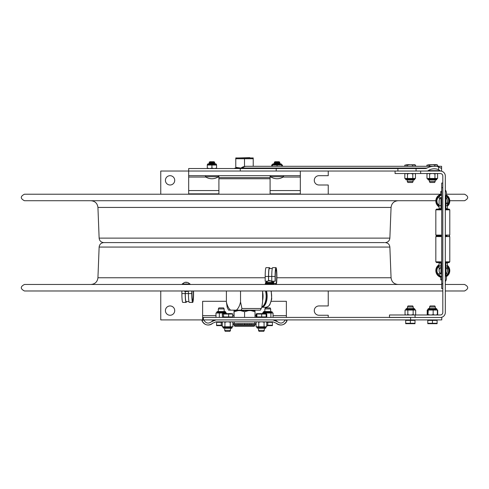 <?xml version="1.0" encoding="UTF-8"?>
<svg xmlns="http://www.w3.org/2000/svg" width="489" height="489" viewBox="0 0 489 489"><rect width="100%" height="100%" fill="white"/><g stroke="black" fill="none" stroke-linecap="round" stroke-linejoin="round"><path stroke-width="0.73" d="M328.241 317.404L328.241 315.258L318.938 315.258A4.652 4.652 0 0 1 314.28 310.601A4.652 4.652 0 0 1 318.938 305.949L328.241 305.949L328.241 290.979M203.406 317.96L202.629 317.96L202.629 319.91L160.759 319.91L160.759 290.979M160.759 194.219L160.759 171.034L188.675 171.034L188.675 194.219M328.241 171.034L328.241 175.692L318.938 175.692A4.652 4.652 0 0 0 314.28 180.343A4.652 4.652 0 0 0 318.938 184.995L328.241 184.995L328.241 194.219M174.72 180.343A4.652 4.652 0 0 1 167.739 184.371A4.652 4.652 0 0 1 167.739 176.315A4.652 4.652 0 0 1 174.72 180.343M174.72 310.601A4.652 4.652 0 0 1 167.739 314.635A4.652 4.652 0 0 1 167.739 306.572A4.652 4.652 0 0 1 174.72 310.601M188.675 175.692L300.325 175.692L300.325 171.034L300.325 194.219M300.325 171.034L300.325 173.76M188.675 171.034L276.218 171.034L188.675 171.034L188.675 168.534L425.045 168.534A3.289 2.329 0 0 0 427.062 168.045A11.699 8.27 180 0 1 434.244 166.303A11.699 8.27 180 0 1 438.615 166.902L441.591 168.534L441.591 166.303L441.591 168.045L440.638 168.045M24.45 194.219L218.913 194.219L218.913 177.635L270.087 177.635L270.087 194.219L440.785 194.219L24.45 194.219C20.251 196.389 20.251 198.558 24.45 200.728L435.84 200.728M270.087 175.692L270.087 177.635M218.913 175.692L218.913 177.635M202.629 319.91L203.406 319.91L203.406 317.404L415.075 317.404M202.629 317.96L202.629 301.297L226.401 301.297M271.261 301.297L286.371 301.297L286.371 317.404M250.075 157.953L249.757 157.641L238.925 157.953M240.991 168.1L235.777 167.354L235.777 168.13L240.943 168.137L234.891 168.137L234.518 168.503L239.995 168.503M253.223 157.953L235.777 157.953L235.777 158.736L253.223 158.736L253.223 157.953L253.223 166.303M244.5 158.736L244.5 166.468M235.777 158.736L235.777 167.354M441.591 168.534L441.591 171.034L440.265 170.93L438.615 169.689A8.166 5.776 0 0 0 434.244 168.797A8.166 5.776 0 0 0 428.217 170.673A1.577 1.119 0 0 1 427.056 171.034L440.308 171.034A5.006 5.006 0 0 1 445.314 176.04L445.314 312.483A5.006 5.006 0 0 1 440.308 317.489L415.075 317.489L415.075 314.983L389.488 314.983L389.488 317.404M241.065 168.045A8.27 8.27 0 0 1 246.144 166.303A8.27 5.85 90 0 0 242.556 168.045L239.641 168.534M276.218 168.534L276.218 171.034L427.056 171.034M218.186 175.692L218.504 176.706L205.362 176.706A11.632 11.632 0 0 0 218.504 176.706A0.556 0.556 0 0 0 218.687 175.997M270.496 176.706A0.556 0.556 0 0 1 270.814 175.692L270.496 176.706A11.632 11.632 0 0 0 283.638 176.706L270.496 176.706M279.011 161.731L275.124 161.731L274.231 162.25L279.904 162.25L279.011 161.731M279.03 163.809L279.904 163.283L279.011 162.764L275.124 162.764L274.231 162.25M279.011 162.764L279.904 162.25M279.904 163.283L274.231 163.283L275.124 162.764M279.011 163.797L275.124 163.797L274.231 163.283M213.876 161.731L209.989 161.731L209.096 162.25L214.769 162.25L213.876 161.731M213.895 163.809L214.769 163.283L213.876 162.764L209.989 162.764L209.096 162.25M213.876 162.764L214.769 162.25M214.769 163.283L209.096 163.283L209.989 162.764M213.876 163.797L209.989 163.797L209.096 163.283M272.416 164.891L272.599 164.475L281.536 164.475L280.973 163.809L273.162 163.809L272.599 164.365L281.536 164.365L280.973 163.809L279.952 163.809M271.713 166.303L271.713 165.037L273.162 163.809M272.416 166.303L272.416 165.037L281.719 165.037L281.719 166.303L281.719 165.037M277.067 165.037L277.067 166.303M281.719 165.013L282.422 165.037L282.422 166.303M272.049 165.037L272.416 164.976M207.281 164.891L207.464 164.475L216.401 164.475L215.838 163.809L208.027 163.809L207.464 164.365L216.401 164.365L215.838 163.809L214.818 163.809M207.464 164.475L208.027 163.809M207.281 168.534L207.281 165.037L216.584 165.037L216.584 168.534L216.584 168.118L214.268 168.534M211.933 165.037L211.933 168.118L214.249 168.534M209.616 168.534L211.933 168.118M216.584 165.037L216.584 168.534M207.281 168.118L209.598 168.534M211.45 321.762L216.034 319.91L272.966 319.91L277.55 321.762C280.717 323.969 283.265 323.351 285.197 319.91L287.037 320.533C284.353 325.399 280.741 326.279 276.199 323.162L272.966 321.854L216.034 321.854L212.801 323.162C208.259 326.279 204.647 325.399 201.963 320.533L203.803 319.91C205.735 323.351 208.283 323.969 211.45 321.762A6.601 6.601 0 0 1 216.034 319.91M272.966 319.91A6.601 6.601 0 0 1 277.55 321.762M212.801 323.162A6.601 6.601 0 0 1 201.963 320.533M287.037 320.533A6.601 6.601 0 0 1 276.199 323.162M441.219 317.404L441.756 317.404L441.756 319.91L203.406 319.91M410.613 319.91L410.613 317.404M445.87 267.208A4.56 4.56 0 0 1 445.87 273.981A1.675 1.675 0 0 0 445.387 274.739A1.675 1.675 0 0 1 445.87 273.981A4.56 4.56 0 0 0 447.374 270.594L447.374 265.943L445.87 265.943L445.87 262.966L445.314 262.966M445.387 196.853A1.675 1.675 0 0 0 445.87 197.611A1.675 1.675 0 0 1 445.387 196.853A1.675 1.675 0 0 0 445.87 197.611A4.56 4.56 0 0 1 445.87 204.384M395.069 171.034L395.069 173.54L440.308 173.54A2.5 2.5 0 0 1 442.814 176.04L442.814 312.483A2.5 2.5 0 0 1 440.308 314.983L415.075 314.983M389.488 317.489L410.613 317.489M445.87 262.966L447.374 262.966L447.374 265.943M445.314 208.626L447.374 208.626L447.374 200.997A4.56 4.56 0 0 0 445.87 197.611A4.56 4.56 0 0 1 447.374 200.997M441.243 192.195A0.458 0.458 0 0 1 440.785 191.737A0.458 0.458 0 0 1 441.243 191.285A0.458 0.458 0 0 1 441.701 191.737A0.458 0.458 0 0 0 441.243 191.285A0.458 0.458 0 0 0 440.785 191.737A0.458 0.458 0 0 0 441.243 192.195M441.243 276.866A0.458 0.458 0 0 1 440.785 276.407A0.458 0.458 0 0 1 441.243 275.955A0.458 0.458 0 0 1 441.701 276.407M447.221 235.832L445.314 235.832L447.221 235.832M441.701 235.087L435.833 235.087L436.579 235.832L441.701 235.832L436.579 235.832L435.833 236.578L441.701 236.578M445.314 236.578L449.788 236.578L449.049 235.832L449.788 235.087L445.314 235.087M441.701 262.575L436.579 262.575L435.833 261.829L441.701 261.829M445.314 261.829L449.788 261.829L449.788 236.578M445.314 262.575L449.049 262.575L449.788 261.829M439.091 203.931L438.291 204.726L439.091 203.931M446.543 196.474A5.862 5.862 0 0 0 445.895 196.01A5.862 5.862 0 0 1 446.543 196.474L445.65 197.373L446.543 196.474M440.882 195.459A5.862 5.862 0 0 0 439.079 196.474L440.601 197.996L439.079 196.474A5.862 5.862 0 0 1 440.882 195.459M439.807 198.785L438.291 197.269L439.807 198.785A3.729 3.729 0 0 0 439.091 201.26M447.374 205.252A6.235 6.235 0 0 0 446.047 195.667M440.785 195.099A6.235 6.235 0 0 0 439.091 205.997M441.072 197.697A3.729 3.729 0 0 0 440.601 197.996M446.408 198.192L447.331 197.269L446.408 198.192M447.374 204.683A5.862 5.862 0 0 0 447.331 197.269A5.862 5.862 0 0 1 447.374 204.683M438.291 197.269A5.862 5.862 0 0 0 438.291 204.726M447.374 206.279A6.98 6.98 0 0 0 446.292 194.946M440.785 194.316L440.785 191.737L440.785 194.316A6.98 6.98 0 0 0 439.091 206.902M441.701 209.836L435.833 209.836L435.833 235.087M445.314 209.09L449.049 209.09L449.788 209.836L445.314 209.836M441.701 209.09L436.579 209.09L435.833 209.836M439.091 270.331A3.729 3.729 0 0 0 439.807 272.807L438.291 274.323L439.807 272.807M439.091 267.66L438.291 266.866L439.091 267.66M438.291 266.866A5.862 5.862 0 0 0 438.291 274.323A5.862 5.862 0 0 1 438.291 266.866M440.601 273.596L439.079 275.118A5.862 5.862 0 0 0 440.882 276.132A5.862 5.862 0 0 1 439.079 275.118L440.601 273.596A3.729 3.729 0 0 0 441.072 273.895M445.895 275.582A5.862 5.862 0 0 0 446.543 275.118L445.65 274.219L446.543 275.118A5.862 5.862 0 0 1 445.895 275.582M447.331 274.323L446.408 273.4L447.331 274.323A5.862 5.862 0 0 0 447.374 266.908A5.862 5.862 0 0 1 447.331 274.323M439.091 265.594A6.235 6.235 0 0 0 441.701 276.725M446.047 275.924A6.235 6.235 0 0 0 447.374 266.34M439.091 264.69A6.98 6.98 0 0 0 440.785 277.275L440.785 279.855L441.701 279.855L440.785 279.855L441.243 279.396M446.292 276.646A6.98 6.98 0 0 0 447.374 265.313M440.485 208.626L440.485 209.09M440.485 262.575L440.485 262.966M441.701 205.649L440.956 205.649L440.956 208.626L439.091 208.626L439.091 205.649L440.956 205.649L440.956 197.77A3.723 3.723 0 0 0 439.091 200.997A3.723 3.723 0 0 1 440.956 197.77A1.491 1.491 0 0 0 441.701 196.48M440.956 208.626L441.701 208.626M439.091 265.943L440.956 265.943L440.956 262.966L441.701 262.966L439.091 262.966L439.091 270.594A3.723 3.723 0 0 0 440.956 273.822A1.491 1.491 0 0 1 441.701 275.111M442.814 183.039L441.701 183.039L441.701 288.553L442.814 288.553M441.701 187.69L442.814 187.69L442.814 283.901L441.701 283.901M440.485 267.691A3.723 3.723 0 0 0 440.956 273.822L440.956 265.943L441.701 265.943M218.332 311.542L218.332 308.932L224.145 308.932L224.145 311.542M218.332 308.932L218.889 307.899L223.589 307.899L224.145 308.932M222.269 322.318L221.242 322.318L221.242 325.216L222.269 325.497M221.242 322.318L216.584 322.318L216.584 325.216L221.242 325.216M222.269 325.631L216.584 325.631L216.584 325.216M264.855 308.932L270.668 308.932L270.668 311.542L263.852 311.542L264.855 311.542L264.855 308.932L265.411 307.899L270.111 307.899L270.668 308.932M271.945 321.854L271.945 322.318M272.416 325.216L272.416 322.318L267.758 322.318L267.758 325.216L272.416 325.216L272.416 325.631L266.731 325.631M267.758 322.318L266.731 322.318M266.731 325.497L267.758 325.216M264.317 330.326L258.51 330.326L258.51 328.272L265.325 328.272L264.323 328.272L265.325 328.272L264.323 328.272L264.323 330.326L263.76 331.359L259.066 331.359L258.51 330.326M256.896 316.939L261.676 316.939L261.676 314.042L256.896 314.042L256.768 313.626L256.077 314.042L256.077 316.939L256.896 316.939L256.896 314.042M256.639 316.939L256.639 314.042M261.676 316.939L266.193 316.939L266.071 313.626L266.193 314.042L261.676 314.042M266.193 316.939L266.756 316.939L266.756 314.042L266.071 313.626L256.768 313.626M222.629 313.859L222.232 314.042L222.489 316.939L222.489 314.042L223.027 313.626L222.489 314.042M222.489 316.939L228.663 316.939L228.663 314.042L223.565 314.042L222.935 313.626L232.452 313.773M223.565 316.939L223.565 314.042M228.663 316.939L232.678 316.939L232.678 314.042L228.663 314.042M232.141 313.626L232.678 314.042M230.435 330.326L224.677 330.326L224.677 328.272L231.493 328.272L230.49 328.272L231.493 328.272L230.49 328.272L230.49 330.326L229.934 331.359L225.24 331.359L224.677 330.326M257.135 313.626L256.077 314.042M266.756 314.042L266.144 313.791M222.232 314.042L222.935 313.626M232.678 316.939L232.733 313.914M435.198 179.958L435.198 181.456L429.379 181.456L429.379 179.958L428.382 179.958L436.194 179.958A0.556 0.556 -90 0 0 436.756 179.402L436.756 179.029A0.556 0.556 -90 0 1 437.313 178.473L436.756 179.029L437.313 178.473M435.198 181.456L434.635 182.489L429.941 182.489L429.379 181.456M429.336 166.303L429.336 165.172L427.08 165.074L432.019 164.756L429.336 165.172M426.921 166.303L426.921 165.172M437.655 166.657L437.655 165.172L432.019 164.756L436.94 164.756L437.655 165.172M434.703 166.309L434.703 165.172M413.101 181.456L407.282 181.456L407.282 179.958L414.055 179.958L413.101 179.958L413.101 181.456L412.539 182.489L407.844 182.489L407.282 181.456M407.19 166.303L407.19 165.172L405.008 165.062L409.874 164.756L407.19 165.172M404.831 166.303L404.831 165.172M415.552 166.303L415.552 165.172L409.874 164.756L414.843 164.756L415.552 165.172M412.557 166.303L412.557 165.172M429.544 306.988L435.357 306.988L435.357 308.565L436.359 308.565L428.541 308.565L429.544 308.565L429.544 306.988L430.1 305.949L434.8 305.949L435.357 306.988L434.8 305.949M436.634 319.91L436.634 320.374M427.796 320.374L427.796 323.272L427.796 320.374L432.447 320.374L432.447 323.272L437.105 323.272L437.105 323.687L427.796 323.687L427.796 323.272L432.447 323.272M437.105 323.272L437.105 320.374L432.447 320.374M431.903 323.687L430.387 323.687M427.796 323.272L427.796 323.687M407.447 306.988L413.26 306.988L413.26 308.565L414.262 308.565L406.445 308.565L407.447 308.565L407.447 306.988L408.003 305.949L412.698 305.949L413.26 306.988L412.698 305.949M414.538 319.91L414.538 320.374M405.699 320.374L405.699 323.272L405.699 320.374L410.35 320.374L410.35 323.272L415.002 323.272L415.002 323.687L405.699 323.687L405.699 323.272L410.35 323.272M415.002 323.272L415.002 320.374L410.35 320.374M405.699 323.272L405.699 323.687M265.625 317.404L265.625 316.939M265.625 313.626L265.625 313.027L262.477 313.027L262.477 313.535M270.912 317.404L270.912 313.027L265.625 313.027M270.912 313.027L273.045 313.027L273.045 317.404M219.341 317.404L219.341 313.027L215.985 313.027L215.985 317.404M224.592 313.535L224.592 313.027L219.341 313.027M224.592 313.027L226.26 313.027L225.704 312.471L216.774 312.471L216.774 312.098L225.704 312.098L225.148 311.542L217.33 311.542L216.774 312.098M226.493 313.535L226.26 313.027M265.882 327.343A0.556 0.556 0 0 1 266.438 326.786A0.556 0.556 0 0 0 265.882 327.343L265.882 327.716A0.556 0.556 0 0 1 265.325 328.272A0.556 0.556 0 0 0 265.882 327.716L256.951 327.716L257.507 328.272L256.951 327.343L265.882 327.343M265.075 321.854L264.072 322.239L264.072 326.786L266.731 326.786L266.731 322.239L265.735 321.854M264.072 322.239L262.073 321.854M260.759 321.854L258.754 322.239L258.754 326.786L264.072 326.786M257.098 321.854L256.095 322.239L256.095 326.786L258.754 326.786M258.754 322.239L257.752 321.854M232.049 327.343A0.556 0.556 0 0 1 232.611 326.786A0.556 0.556 0 0 0 232.049 327.343L232.049 327.716A0.556 0.556 0 0 1 231.493 328.272A0.556 0.556 0 0 0 232.049 327.716L223.118 327.716L223.675 328.272L223.118 327.343L232.049 327.343M231.248 321.854L230.246 322.239L230.246 326.786L232.905 326.786L232.905 322.239L231.902 321.854M230.246 322.239L228.241 321.854M226.927 321.854L224.928 322.239L224.928 326.786L230.246 326.786M223.265 321.854L222.269 322.239L222.269 326.786L224.928 326.786M224.928 322.239L223.925 321.854M405.699 314.983L405.039 314.604L405.039 310.057L413.15 310.057L413.15 314.604L414.097 314.983M411.151 314.983L413.15 314.604M406.781 314.983L407.838 314.604L407.838 310.057M407.838 314.604L409.837 314.983M414.721 314.983L415.668 314.604L415.668 310.057L413.15 310.057M415.002 314.983L415.668 314.604M405.326 310.057L405.888 309.494L414.819 309.494L415.357 310.057M405.039 314.604L406.09 314.983M427.545 314.837L427.527 310.057L427.209 310.057L427.209 314.604L427.612 314.763M427.973 314.983L428.242 310.057L427.618 310.057L428.156 310.057M427.618 310.057L427.985 309.121L436.915 309.121L436.359 308.565L436.915 309.494L427.985 309.494L427.802 309.91M435.785 314.983L437.374 314.604L437.374 310.057L428.242 310.057M431.31 314.983L433.162 314.604L433.162 310.057M433.162 314.604L434.752 314.983M437.282 310.057L436.744 310.057M428.242 314.604L430.094 314.983M427.899 314.983L427.209 314.604M437.166 309.977L437.692 310.057L437.692 314.604L437.001 314.983L437.692 314.604M435.95 173.54L434.947 173.925L434.947 178.473L437.606 178.473L437.606 173.925L436.604 173.54M431.634 173.54L429.629 173.925L429.629 178.473L434.947 178.473M434.947 173.925L432.942 173.54M427.973 173.54L426.97 173.925L426.97 178.473L429.629 178.473M429.629 173.925L428.627 173.54M413.804 173.54L412.802 173.925L412.802 178.473L415.461 178.473L415.461 173.925L414.458 173.54M412.802 173.925L410.803 173.54M409.489 173.54L407.484 173.925L407.484 178.473L412.802 178.473M405.827 173.54L404.825 173.925L404.825 178.473L407.484 178.473M405.118 178.473L405.681 179.029L414.611 179.029A0.556 0.556 -90 0 1 415.167 178.473L414.611 179.402A0.556 0.556 -90 0 1 414.055 179.958L414.611 179.402L405.681 179.402L406.237 179.958M407.484 173.925L406.481 173.54M436.671 179.689A0.556 0.556 -90 0 0 436.756 179.402L427.82 179.402L428.382 179.958L429.379 179.958M436.365 179.934A0.556 0.556 -90 0 1 436.28 179.952L436.756 179.402L436.194 179.958M275.203 284.47L275.203 283.424L275.985 283.424A6.956 0.703 90 0 0 276.688 276.468A6.956 0.703 90 0 0 275.985 269.512A6.956 0.703 90 0 0 275.283 276.468L275.283 281.212L271.817 281.212M271.762 281.181L271.762 276.468A8.82 0.892 -90 0 1 272.654 267.648L275.985 267.648A8.82 0.892 -90 0 1 276.86 274.567A8.82 0.892 -90 0 1 276.358 284.47M275.093 281.212L275.093 276.468A8.82 0.892 -90 0 1 275.985 267.648M265.723 284.47L265.723 283.913L272.666 283.913L272.666 284.47M273.724 284.47L273.724 283.913L272.666 283.913M275.203 283.424L265.723 283.443L265.723 282.887L272.666 282.887L272.666 283.443M271.872 283.913L271.872 283.443M273.748 281.212L273.748 283.424M273.351 282.422L265.539 282.422L268.883 280.613L267.948 280.918L270.839 280.918L270.001 280.613L273.351 282.422L272.666 282.887L273.693 282.887L273.693 281.212M265.301 284.47L265.301 283.424L265.723 283.424M266.566 281.523A6.956 0.703 90 0 0 266.597 281.212M267.073 281.212L265.185 281.212L265.185 276.468A8.82 0.892 -90 0 1 266.083 267.648L269.415 267.648A8.82 0.892 -90 0 1 269.787 268.467M268.522 280.68L268.522 276.468A8.82 0.892 -90 0 1 269.415 267.648M272.275 268.467L269.415 268.467A8.001 0.813 90 0 0 268.602 276.468L268.602 280.668M185.209 291.45L185.209 293.583A8.82 0.892 90 0 0 186.101 302.404A8.82 0.892 90 0 0 186.48 301.585M181.877 290.979L181.877 293.583A8.82 0.892 90 0 0 182.77 302.404L186.101 302.404M188.448 290.979L188.448 293.583A8.82 0.892 90 0 0 189.347 302.404L192.678 302.404A8.82 0.892 90 0 0 193.528 290.979M191.78 290.979L191.78 293.583A8.82 0.892 90 0 0 192.678 302.404M193.332 290.979A6.956 0.703 -90 0 1 192.678 300.539A6.956 0.703 -90 0 1 191.969 293.583L191.969 290.979M185.294 291.45L185.294 293.583A8.001 0.813 90 0 0 186.101 301.585L188.968 301.585M185.997 282.495L186.382 282.489M186.382 284.005L185.887 284.005M182.226 284.005L190.044 284.005L187.849 282.495L185.887 282.19L184.426 282.495L182.226 284.005L182.434 284.47M184.426 282.495L185.673 282.22M187.825 291.077L184.371 291.077L184.738 291.45L187.47 291.45M266.682 282.887L271.908 282.887M269.445 280.613L270.448 280.918M464.55 194.219L446.439 194.219L464.55 194.219C468.749 196.389 468.749 198.558 464.55 200.728L449.782 200.728M430.167 200.728L225.588 200.728M384.495 242.599L103.778 242.599L384.495 242.599M239.971 324.562L242.171 324.562L242.171 323.632L232.96 323.632L232.96 324.562L239.971 324.562L239.971 323.632M234.861 324.672L242.171 324.562M244.127 324.562L244.127 323.632L244.873 323.632L244.873 324.562L251.132 324.562L251.132 323.632L247.11 323.632L247.11 324.562L254.139 324.672M242.171 323.632L244.127 323.632M244.873 323.632L247.11 323.632M251.132 324.562L256.04 324.562L256.04 323.632L251.132 323.632M219.549 284.47L238.387 284.47M57.873 284.47L431.127 284.47M442.814 290.979L24.45 290.979C20.251 288.81 20.251 286.64 24.45 284.47L441.701 284.47M445.314 284.47L464.55 284.47C468.749 286.64 468.749 288.81 464.55 290.979L445.314 290.979M234.042 310.601L238.186 310.601L234.078 311.719L234.023 310.601L233.986 317.404M254.977 310.601L255.013 311.719L250.936 310.601L254.977 310.601M255.013 311.719L255.013 317.404M234.078 311.719L234.078 317.404M250.936 310.601L248.663 310.601L244.586 311.719L244.586 317.404M244.586 311.719L240.478 310.601L248.663 310.601M240.478 310.601L238.186 310.601M254.732 325.674L234.268 325.674L234.268 324.672L254.732 324.672L254.732 325.674L254.176 326.236L234.824 326.236L234.268 325.674M254.152 310.601L253.779 310.234L235.221 310.234L234.848 310.601M266.481 290.979A11.045 5.593 90 0 1 267.141 296.2A11.045 5.593 90 0 1 261.853 307.226M266.267 290.979A10.672 5.403 90 0 1 266.951 296.2A10.672 5.403 90 0 1 262.092 306.817M261.976 306.884A11.045 5.593 -90 0 0 266.144 296.2A11.045 5.593 -90 0 0 265.484 290.979M261.205 308.51A18.606 9.419 90 0 1 260.374 310.154L241.089 310.154A18.606 9.419 -90 0 0 241.927 308.51L261.205 308.51L261.792 307.379L262.599 301.927L262.599 290.979M261.792 307.379L260.374 310.154M240.533 290.979L240.533 301.927L241.927 308.51M241.089 310.154L236.364 310.154A15.086 7.635 -90 0 0 240.533 301.927M228.583 310.154L227.208 307.379L226.401 301.927A15.086 7.635 -90 0 0 230.57 310.154L228.626 310.154M226.401 290.979L226.401 301.927M230.57 310.154L236.364 310.154M300.325 193.858L270.087 193.858M218.913 193.858L188.675 193.858M188.675 190.569L218.913 190.569M270.087 190.569L300.325 190.569M300.325 177.055L283.107 177.055M271.028 177.055L270.087 177.055M218.913 177.055L217.972 177.055M205.893 177.055L188.675 177.055M270.087 178.754L218.913 178.754M202.629 315.637L215.985 315.637M232.941 315.637L233.986 315.637M255.013 315.637L256.077 315.637M273.045 315.637L286.371 315.637M439.953 170.673L428.217 170.673M241.542 168.534A2.329 1.644 90 0 0 242.556 168.045L427.062 168.045M438.615 169.689L438.615 166.902M240.258 171.034L240.258 168.534M397.905 171.034L397.905 168.534M416.066 171.034L416.066 168.534M445.87 273.981L445.87 265.943L445.314 265.943M420.656 173.54L420.656 171.034M445.87 208.626L445.87 205.649L447.374 205.649M445.314 205.649L445.87 205.649L445.87 197.611M219.182 325.631L220.869 325.631M267.214 325.631L266.731 325.729L267.294 325.729M262 313.626L264.916 313.626M230.356 313.626L231.493 313.626M230.423 313.535L227.966 313.626M226.872 313.626L223.296 313.626M432.233 164.659L431.591 164.707M431.72 164.756L428.621 164.756M408.291 323.687L409.978 323.687M272.783 313.027L272.226 312.471L263.296 312.471L262.74 313.027M263.296 312.471L263.296 312.098L272.226 312.098L271.67 311.542M405.888 309.494L405.888 309.121L414.819 309.121L414.262 308.565M427.264 178.473L427.82 179.029L436.756 179.029M275.093 276.468L268.602 276.468M265.185 276.468L268.522 276.468M181.877 293.583L185.209 293.583M191.78 293.583L185.294 293.583M97.934 207.434L99.133 238.125L389.867 238.125L391.066 207.434L97.934 207.434C97.403 203.338 95.074 201.107 90.966 200.728M249.341 324.562L249.341 323.632M238.125 323.632L238.125 324.562M276.872 277.764L391.066 277.764L389.867 247.073L99.133 247.073L97.934 277.764L265.185 277.764M270.973 290.979A11.045 5.593 90 0 1 271.633 296.2A11.045 5.593 90 0 1 266.047 307.245L268.29 306.432L269.824 304.702L271.719 299.036L271.23 290.979M262.599 300.546A11.045 5.593 -90 0 0 263.051 296.2A11.045 5.593 -90 0 0 262.599 291.854M246.144 166.303L434.244 166.303M441.591 166.303L437.655 166.303M205.362 176.706L205.68 175.692L205.362 176.706M283.638 176.706L283.32 175.692L283.638 176.706M281.536 164.475L282.092 165.037L281.536 164.475M216.401 164.475L216.584 164.891M441.243 194.726L440.785 195.184L441.701 195.184M440.785 191.737L440.785 195.184L440.785 191.737M445.314 196.951A5.776 5.776 0 0 0 445.314 189.97M440.785 276.407L440.785 279.855L440.785 276.407M445.314 281.621A5.776 5.776 0 0 0 445.314 274.641M440.785 277.275L440.785 279.855M435.833 261.829L435.833 236.578M449.788 209.836L449.788 235.087M439.091 205.649L439.091 200.997M217.055 322.318L217.055 321.854M268.595 325.631L272.135 325.631M257.226 316.939L257.226 317.404M265.6 316.939L265.6 317.404M260.576 313.626L257.049 313.626M223.4 316.939L223.4 317.404M231.774 316.939L231.774 317.404M436.206 164.756L436.549 164.756M433.12 164.659L436.115 164.659M410.931 164.756L414.128 164.756M409.421 164.659L406.542 164.756M428.26 320.374L428.26 319.91M433.285 323.687L436.824 323.687M406.163 320.374L406.163 319.91M411.188 323.687L414.727 323.687M272.226 312.471L272.226 312.098M263.296 312.098L263.852 311.542M216.309 313.021L216.774 312.471M225.704 312.471L225.704 312.098M256.951 327.343L256.389 326.786M266.065 321.854L266.731 322.239M256.762 321.854L256.095 322.239M223.118 327.343L222.562 326.786M222.935 321.854L222.269 322.239M414.819 309.494L414.819 309.121M405.888 309.121L406.445 308.565M427.985 309.121L428.541 308.565L427.985 309.121M436.94 173.54L437.606 173.925M427.637 173.54L426.97 173.925M427.82 179.029L428.382 179.958M414.794 173.54L415.461 173.925M405.491 173.54L404.825 173.925M405.681 179.029L405.681 179.402M190.044 284.005L189.836 284.47M187.531 291.45L187.904 290.979M265.539 282.422L265.747 282.887M267.679 283.443L267.679 283.913M271.212 283.443L271.212 283.913M391.066 207.434C391.597 203.338 393.926 201.107 398.034 200.728M99.133 238.125C99.487 240.857 101.04 242.348 103.778 242.599C101.04 242.85 99.487 244.341 99.133 247.073M389.867 238.125C389.513 240.857 387.96 242.348 385.222 242.599C387.96 242.85 389.513 244.341 389.867 247.073M391.066 277.764C391.597 281.86 393.926 284.091 398.034 284.47M97.934 277.764C97.403 281.86 95.074 284.091 90.966 284.47M234.268 321.854L234.268 323.632M254.732 321.854L254.732 323.632M261.847 307.245L266.047 307.245"/></g></svg>
